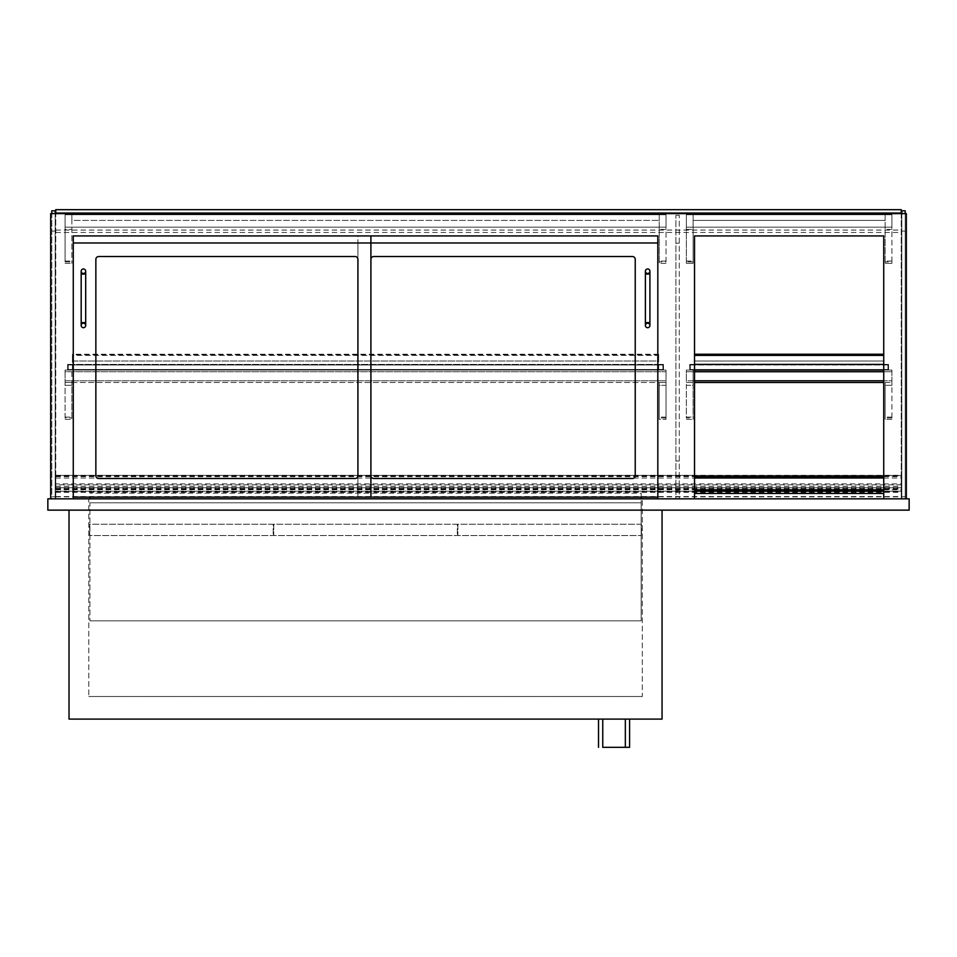 <?xml version="1.0" encoding="UTF-8"?>
<svg xmlns="http://www.w3.org/2000/svg" width="957" height="957" viewBox="0 0 957 957"><rect width="100%" height="100%" fill="white"/><g stroke="black" fill="none" stroke-linecap="round" stroke-linejoin="round"><path stroke-width="0.72" stroke-dasharray="4.79 3.59" d="M909.15 510.129L47.85 510.129L47.85 498.836L909.15 498.836L909.15 510.129M69.024 510.129L662.053 510.129L69.024 510.129L69.024 719.102L662.053 719.102L662.053 510.129M88.798 498.836L642.291 498.836L88.798 498.836L88.798 696.505L88.798 498.836M642.291 696.505L88.798 696.505L642.291 696.505L642.291 498.836L642.291 696.505M657.818 497.138L357.918 497.138L357.918 235.924L657.818 235.924L73.27 235.924L73.27 498.836L50.673 498.836L50.673 213.614L906.327 213.614L906.327 498.836L883.73 498.836L883.73 235.924L694.531 235.924L694.531 498.836L657.818 498.836L657.818 235.924L657.818 497.138L657.818 242.982L357.918 242.982L357.918 235.924L370.909 235.924L370.909 497.138L73.27 497.138L73.27 242.982L370.909 242.982L357.918 242.982L357.918 497.138L370.909 497.138M657.818 498.836L694.531 498.836M883.73 498.836L906.327 498.836M50.673 498.836L73.27 498.836M71.859 382.489L71.859 385.312L65.076 385.312L65.076 382.489L71.859 382.489L71.859 370.06L71.859 419.369L71.859 385.312L65.076 385.312L65.076 417.958L71.859 417.958M65.076 417.958L65.076 370.06L65.076 382.489L666.012 382.489L666.012 385.312L659.229 385.312L659.229 382.489L666.012 382.489L666.012 380.79L666.012 382.489L65.076 382.489L65.076 380.79L65.076 382.489M666.012 417.958L659.229 417.958L659.229 385.312L666.012 385.312L666.012 419.369L666.012 370.06L65.076 370.06L71.859 370.06L65.076 370.06L65.076 371.759L65.076 370.06L666.012 370.06L666.012 382.489M65.076 419.369L71.859 419.369L65.076 419.369M659.229 382.489L659.229 419.369L666.012 419.369L659.229 419.369L659.229 417.958M666.012 370.06L659.229 370.06L666.012 370.06L666.012 380.79L65.076 380.79L65.076 371.759L666.012 371.759L666.012 380.79L65.076 380.79L65.076 371.759L666.012 371.759L666.012 370.06M883.73 382.489L686.336 382.489L693.119 382.489L693.119 385.312L686.336 385.312L686.336 370.06L891.924 370.06L891.924 419.369L891.924 385.312L885.141 385.312L885.141 382.489L891.924 382.489L891.924 385.312L885.141 385.312L885.141 419.369L885.141 382.489M891.924 419.369L885.141 419.369L891.924 419.369M883.73 371.759L891.924 371.759L891.924 370.06L686.336 370.06L693.119 370.06L693.119 419.369L693.119 385.312L686.336 385.312L686.336 417.958L693.119 417.958M891.924 417.958L885.141 417.958M693.119 382.489L693.119 370.06L686.336 370.06L686.336 417.958M686.336 419.369L693.119 419.369L686.336 419.369M694.531 380.79L686.336 380.79L686.336 370.06L686.336 371.759L694.531 371.759M891.924 382.489L891.924 380.79L686.336 380.79L686.336 371.759L891.924 371.759L891.924 380.79L883.73 380.79M686.336 382.489L694.531 382.489M72.421 364.414L68.186 364.976L68.186 369.498L72.421 370.06L67.612 370.06L67.612 364.414L72.421 364.414L68.186 364.976L68.186 369.498L72.421 370.06L67.612 370.06L67.612 364.414L72.421 364.414L72.421 355.382L72.421 370.06L72.421 364.414L658.667 364.414L662.902 364.976L662.902 369.498L658.667 370.06L663.464 370.06L663.464 364.414L658.667 364.414L662.902 364.976L662.902 369.498L658.667 370.06L663.464 370.06L663.464 364.414L72.421 364.414M68.186 369.498L662.902 369.498L68.186 369.498L68.186 364.976L662.902 364.976L662.902 369.498L662.902 364.976L68.186 364.976L68.186 369.498M883.73 364.414L883.73 354.246L883.73 364.976L690.296 364.976L690.296 369.498L694.531 370.06L689.734 370.06L689.734 364.414L694.531 364.414L690.296 364.976L690.296 369.498L694.531 370.06L689.734 370.06L689.734 364.414L694.531 364.414L694.531 370.06L694.531 355.382L694.531 364.976L887.976 364.976L887.976 369.498L883.73 370.06L888.539 370.06L888.539 364.414L883.73 364.414L887.976 364.976L887.976 369.498L883.73 370.06L888.539 370.06L888.539 364.414L883.73 364.414L883.73 369.498L694.531 369.498L883.73 370.06L883.73 364.414L694.531 364.414M690.296 364.976L690.296 369.498L690.296 364.976L887.976 364.976L887.976 369.498L690.296 369.498L887.976 369.498L887.976 364.976L690.296 364.976M658.667 370.06L72.421 370.06L658.667 370.06L658.667 355.382L658.667 364.976L72.421 364.976L658.667 364.976L658.667 369.498L72.421 369.498L658.667 370.06M658.667 355.382L658.667 361.028L72.421 361.028L72.421 354.808L72.421 361.028L658.667 361.028L658.667 354.246L658.667 355.382L72.421 355.382L72.421 354.246L72.421 355.382L658.667 355.382M883.73 370.06L694.531 370.06M694.531 355.382L694.531 361.028L694.531 354.246L694.531 355.382L883.73 355.382M883.73 361.028L694.531 361.028L883.73 361.028M65.076 261.907L65.076 214.739L71.859 214.739L71.859 263.319L71.859 214.739L71.859 220.397L659.229 220.397L71.859 220.397L71.859 214.739L659.229 214.739L659.229 263.319L659.229 214.739L659.229 220.397L659.229 214.739L65.076 214.739L65.076 229.429L71.859 229.429L65.076 229.429L65.076 261.907L71.859 261.907M65.076 263.319L71.859 263.319L65.076 263.319M666.012 261.907L666.012 214.739L659.229 214.739L666.012 214.739L666.012 229.429L659.229 229.429L666.012 229.429L666.012 261.907L659.229 261.907M666.012 263.319L659.229 263.319L666.012 263.319M686.336 261.907L686.336 214.739L686.336 263.319L693.119 263.319L693.119 214.739L693.119 263.319L686.336 263.319L686.336 261.907L693.119 261.907M891.924 261.907L891.924 214.739L891.924 227.168L686.336 227.168L686.336 214.739L693.119 214.739L693.119 220.397L885.141 220.397L693.119 220.397L693.119 214.739L885.141 214.739L885.141 263.319L885.141 214.739L885.141 220.397L885.141 214.739L686.336 214.739L891.924 214.739L885.141 214.739L891.924 214.739L891.924 263.319L885.141 263.319L891.924 263.319L891.924 261.907L885.141 261.907M686.336 229.429L693.119 229.429L686.336 229.429M891.924 229.429L885.141 229.429M666.012 214.739L666.012 227.168L65.076 227.168L65.076 214.739L666.012 214.739L666.012 227.168L65.076 227.168L65.076 214.739L666.012 214.739M891.924 214.739L891.924 227.168L686.336 227.168L686.336 214.739L891.924 214.739M73.27 497.138L73.27 235.924L370.909 235.924M98.679 478.5A2.823 2.823 0 0 1 95.856 475.677L95.856 259.359A2.823 2.823 0 0 1 98.679 256.536L355.095 256.536A2.823 2.823 0 0 1 357.918 259.359L357.918 475.677A2.823 2.823 0 0 1 355.095 478.5L98.679 478.5A2.823 2.823 0 0 1 95.856 475.677L95.856 259.359A2.823 2.823 0 0 1 98.679 256.536L355.095 256.536A2.823 2.823 0 0 1 357.918 259.359L357.918 475.677A2.823 2.823 0 0 1 355.095 478.5M373.732 478.5L632.41 478.5L373.732 478.5A2.823 2.823 0 0 1 370.909 475.677L370.909 259.359A2.823 2.823 0 0 1 373.732 256.536L632.41 256.536A2.823 2.823 0 0 1 635.233 259.359L635.233 475.677A2.823 2.823 0 0 1 632.41 478.5L373.732 478.5A2.823 2.823 0 0 1 370.909 475.677L370.909 259.359A2.823 2.823 0 0 1 373.732 256.536L632.41 256.536A2.823 2.823 0 0 1 635.233 259.359L635.233 475.677L635.233 259.359M81.178 325.44A2.261 2.261 0 0 1 84.563 323.49A2.261 2.261 0 0 1 84.563 327.402A2.261 2.261 0 0 1 81.178 325.44M81.178 271.226A2.261 2.261 0 0 1 84.563 269.264A2.261 2.261 0 0 1 84.563 273.176A2.261 2.261 0 0 1 81.178 271.226M645.389 325.44A2.261 2.261 0 0 1 648.786 323.49A2.261 2.261 0 0 1 648.786 327.402A2.261 2.261 0 0 1 645.389 325.44M645.389 271.226A2.261 2.261 0 0 1 648.786 269.264A2.261 2.261 0 0 1 648.786 273.176A2.261 2.261 0 0 1 645.389 271.226M55.195 496.719L55.195 498.836L51.798 498.836L51.798 496.719L55.195 496.719L55.195 210.791L51.798 210.791L51.798 496.719M55.195 213.614L55.195 498.836L51.798 498.836L51.798 213.614M905.202 213.614L905.202 498.836L901.805 498.836L901.805 210.791L905.202 210.791L905.202 498.836L901.805 498.836L901.805 213.614M675.893 498.836L679.279 498.836L679.279 215.313L679.279 498.836L675.893 498.836L675.893 215.313L675.893 498.836M675.893 215.313L679.279 215.313L675.893 215.313M675.893 243.174L679.279 243.174M675.893 460.987L679.279 460.987M675.893 490.355L679.279 490.355L675.893 490.355M89.922 502.784L641.154 502.784L641.154 620.83L89.922 620.83L641.154 620.83L89.922 620.83L641.154 620.83L641.154 502.784L89.922 502.784L89.922 620.83L89.922 502.784M641.154 497.138L641.154 493.19L89.922 493.19L641.154 493.19L641.154 620.83L641.154 498.836M89.922 497.138L89.922 498.836M273.2 524.245L89.647 524.245L89.647 535.549L273.2 535.549L89.647 535.549L89.647 524.245L273.2 524.245L273.2 535.549L273.2 524.245M457.326 524.245L273.762 524.245L273.762 535.549L457.326 535.549L273.762 535.549L273.762 524.245L457.326 524.245L457.326 535.549L457.326 524.245M641.441 524.245L457.889 524.245L457.889 535.549L641.441 535.549L457.889 535.549L457.889 524.245L641.441 524.245L641.441 535.549L641.441 524.245M602.754 747.333L629.586 747.333M598.52 719.102L629.586 719.102L598.52 719.102M602.754 719.102L625.34 719.102L602.754 719.102M355.095 256.536L98.679 256.536M95.856 259.359L95.856 475.677M357.918 475.677L357.918 259.359M632.41 256.536L373.732 256.536M635.233 475.677A2.823 2.823 0 0 1 632.41 478.5M694.531 491.204L55.757 491.204L55.757 498.836L55.757 491.204L55.757 496.85L55.757 491.204L901.243 491.204L901.243 498.836L901.243 491.204L901.243 496.85L901.243 491.204L883.73 491.204M694.531 493.465L883.73 493.465M55.757 492.173L901.243 492.173M55.757 492.054L901.243 492.054M55.757 498.836L901.243 498.836L55.757 498.836M901.243 487.771L901.243 475.318L901.243 496.575L901.243 487.771L55.757 487.771L55.757 489.254L55.757 475.318L55.757 487.771M55.757 475.366L901.243 475.402L55.757 475.366M55.757 487.412L901.243 487.412M55.757 476.61L694.531 476.61M883.73 476.61L901.243 476.61M55.757 489.793L694.531 489.793M883.73 489.793L901.243 489.793M55.757 492.293L901.243 492.293M55.757 491.515L901.243 491.515M55.757 489.147L901.243 489.147M55.757 487.448L901.243 487.448M55.757 486.204L901.243 486.204M55.757 483.907L55.757 209.667L901.243 209.667L901.243 483.907L55.757 483.907L55.757 484.804L901.243 484.804L901.243 483.907M55.757 484.804L55.757 213.614M901.243 213.614L901.243 484.804M55.757 213.052L901.243 213.052M65.076 417.108L71.859 417.108M666.012 417.108L659.229 417.108M891.924 417.108L885.141 417.108M686.336 417.108L693.119 417.108M65.076 261.058L71.859 261.058M666.012 261.058L659.229 261.058M686.336 261.058L693.119 261.058M891.924 261.058L885.141 261.058M81.178 322.617L85.687 322.617M81.178 274.049L85.687 274.049M645.389 322.617L649.911 322.617M645.389 274.049L649.911 274.049M51.798 231.092L55.195 231.092M901.805 496.719L905.202 496.719M905.202 231.092L901.805 231.092M55.757 476.622L694.531 476.622M883.73 476.622L901.243 476.622M55.757 478.01L694.531 478.01M883.73 478.01L901.243 478.01M55.757 488.86L901.243 488.86M55.757 489.23L901.243 489.23M55.757 488.525L901.243 488.525M55.757 476.012L901.243 476.012M55.757 230.075L901.243 230.075M55.757 232.467L901.243 232.467M658.667 354.808L72.421 354.808M658.667 354.246L72.421 354.246M883.73 354.808L694.531 354.808M55.757 496.85L901.243 496.85M55.757 496.575L901.243 496.575M55.757 491.491L901.243 491.491M55.757 489.254L901.243 489.254M55.757 475.318L901.243 475.318"/><path stroke-width="1.44" d="M47.85 510.129L909.15 510.129L909.15 498.836L47.85 498.836L47.85 510.129M662.053 510.129L662.053 719.102L69.024 719.102L69.024 510.129M73.27 498.836L73.27 235.924L370.909 235.924L370.909 242.982L73.27 242.982L73.27 235.924L657.818 235.924L657.818 498.836M694.531 498.836L694.531 235.924L883.73 235.924L883.73 498.836M906.327 498.836L906.327 213.614L50.673 213.614L50.673 498.836M694.531 382.489L883.73 382.489M883.73 364.414L694.531 364.414M883.73 370.06L694.531 370.06M73.27 497.138L370.909 497.138L370.909 242.982L657.818 242.982L657.818 235.924L370.909 235.924M95.856 475.677A2.823 2.823 0 0 0 98.679 478.5L355.095 478.5A2.823 2.823 0 0 0 357.918 475.677L357.918 259.359A2.823 2.823 0 0 0 355.095 256.536L98.679 256.536A2.823 2.823 0 0 0 95.856 259.359L95.856 475.677A2.823 2.823 0 0 0 98.679 478.5M370.909 497.138L657.818 497.138M373.732 256.536A2.823 2.823 0 0 0 370.909 259.359A2.823 2.823 0 0 1 373.732 256.536L632.41 256.536A2.823 2.823 0 0 1 635.233 259.359L635.233 475.677A2.823 2.823 0 0 1 632.41 478.5L373.732 478.5A2.823 2.823 0 0 1 370.909 475.677A2.823 2.823 0 0 0 373.732 478.5M83.426 323.179A2.261 2.261 0 0 1 85.687 325.44A2.261 2.261 0 0 1 83.426 327.701A2.261 2.261 0 0 1 81.178 325.44A2.261 2.261 0 0 1 83.426 323.179A2.261 2.261 0 0 1 85.687 325.44A2.261 2.261 0 0 1 83.426 327.701A2.261 2.261 0 0 1 81.178 325.44A2.261 2.261 0 0 1 83.426 323.179M81.178 274.049L85.687 274.049L85.687 322.617L81.178 322.617L81.178 271.226A2.261 2.261 0 0 0 83.426 273.487A2.261 2.261 0 0 0 85.687 271.226A2.261 2.261 0 0 0 83.426 268.965A2.261 2.261 0 0 0 81.178 271.226M647.65 323.179A2.261 2.261 0 0 1 649.911 325.44A2.261 2.261 0 0 1 647.65 327.701A2.261 2.261 0 0 1 645.389 325.44A2.261 2.261 0 0 1 647.65 323.179A2.261 2.261 0 0 1 649.911 325.44A2.261 2.261 0 0 1 647.65 327.701A2.261 2.261 0 0 1 645.389 325.44A2.261 2.261 0 0 1 647.65 323.179M645.389 274.049L649.911 274.049L649.911 322.617L645.389 322.617L645.389 271.226A2.261 2.261 0 0 0 647.65 273.487A2.261 2.261 0 0 0 649.911 271.226A2.261 2.261 0 0 0 647.65 268.965A2.261 2.261 0 0 0 645.389 271.226M51.798 213.614L51.798 210.791L55.195 210.791L55.195 213.614M905.202 213.614L905.202 210.791L901.805 210.791L901.805 213.614M641.154 497.138L641.154 498.836M89.922 497.138L89.922 498.836M629.586 719.102L629.586 747.333L602.754 747.333L602.754 719.102M598.52 747.333L598.52 719.102M357.918 259.359A2.823 2.823 0 0 0 355.095 256.536M98.679 256.536A2.823 2.823 0 0 0 95.856 259.359M355.095 478.5A2.823 2.823 0 0 0 357.918 475.677M635.233 259.359A2.823 2.823 0 0 0 632.41 256.536M632.41 478.5A2.823 2.823 0 0 0 635.233 475.677M694.531 491.204L883.73 491.204M694.531 493.465L883.73 493.465M694.531 476.61L883.73 476.61M694.531 489.793L883.73 489.793M55.757 213.614L55.757 209.667L901.243 209.667L901.243 213.614M55.757 213.052L901.243 213.052M883.73 380.79L694.531 380.79M694.531 371.759L883.73 371.759M883.73 355.382L694.531 355.382M694.531 476.622L883.73 476.622M694.531 478.01L883.73 478.01M883.73 354.246L694.531 354.246M81.178 322.617L81.178 325.44M85.687 322.617L85.687 325.44M85.687 274.049L85.687 271.226M645.389 322.617L645.389 325.44M649.911 322.617L649.911 325.44M649.911 274.049L649.911 271.226M625.34 719.102L625.34 747.333"/></g></svg>
